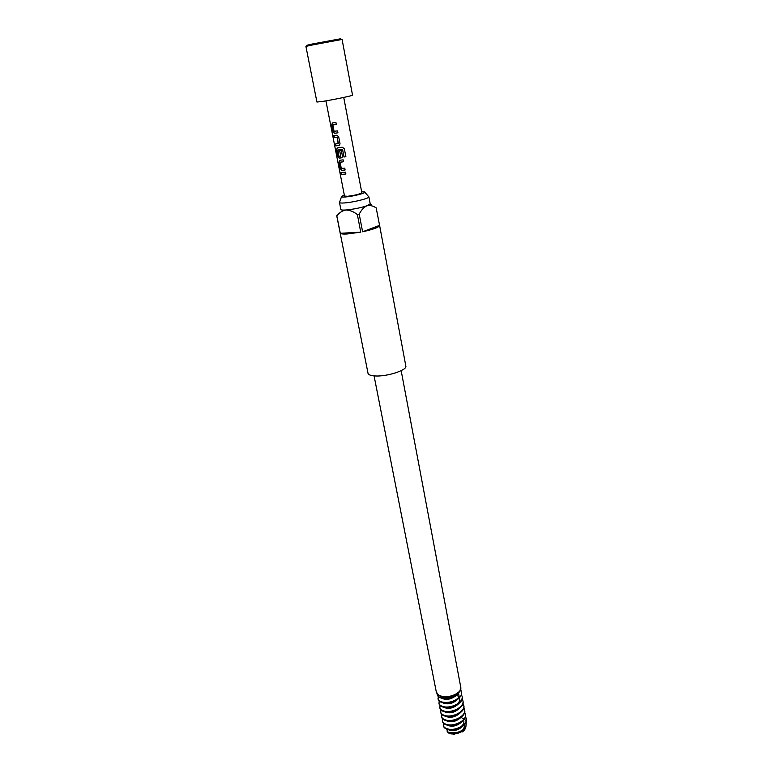 <?xml version="1.0" encoding="UTF-8"?>
<svg xmlns="http://www.w3.org/2000/svg" width="773" height="773" viewBox="0 0 773 773"><rect width="100%" height="100%" fill="white"/><g stroke="black" fill="none" stroke-linecap="round" stroke-linejoin="round"><path stroke-width="1.16" d="M340.159 173.423L340.091 172.369L340.767 173.538L340.69 174.611L340.159 173.423M340.719 174.572L340.246 172.379M337.917 132.801L334.516 133.294L333.192 131.594L331.878 124.849L332.467 122.965M336.284 124.366L332.854 125.023L334.071 131.265L337.55 130.888L337.927 132.811L334.38 133.323L333.037 131.623L331.723 124.888L332.371 122.975L335.917 122.443L336.294 124.376L332.912 124.888M338.825 145.517L335.965 145.826L335.598 143.942M338.188 143.652L337.067 137.314L334.178 137.517L333.81 135.594L336.777 135.246L338.69 136.792L339.994 143.507L339.647 145.015L335.811 145.855L335.434 143.952L338.371 143.478L337.163 137.285L334.332 137.478L333.965 135.584M341.241 157.895L339.347 158.107L338.023 156.407L336.728 149.759L337.308 147.933M345.869 156.668L344.014 157.025L342.594 149.469L337.936 150.01L338.941 156.32L340.69 156.233L339.666 150.706L341.337 150.455L342.391 155.924L342.062 157.392L339.212 158.146L337.869 156.446L336.574 149.798L337.231 147.943L342.246 147.218L344.333 148.677L345.879 156.687L344.014 157.025L342.555 149.489L337.811 150.039M340.632 156.262L339.762 150.696M345.116 169.983L341.734 170.389L340.42 168.678L339.134 162.079L339.705 160.291M343.521 161.731L340.11 162.311L341.299 168.408L344.758 168.118L345.116 170.002L341.608 170.427L340.265 168.717L338.98 162.117L339.637 160.291L343.154 159.847L343.521 161.741L340.168 162.175M345.898 174.022L341.386 174.485L341.019 172.601L345.531 172.137L345.898 174.022L341.54 174.447L341.183 172.601M344.333 195.125L341.627 196.352C341.009 196.999 342.323 197.202 345.55 196.96C353.474 196.381 367.513 192.651 364.624 191.917L361.658 191.791M341.492 196.748L339.492 202.516C339.676 203.028 341.376 203.173 344.613 202.932C353.57 202.313 369.784 198.236 368.895 196.854L370.209 203.859L366.866 205.802C363.764 207.338 361.223 210.13 359.223 214.169L357.358 214.546L360.749 232.151L347.067 233.997C343.222 234.19 340.961 233.958 340.294 233.301L336.854 215.976L340.168 233.04M437.692 694.743L441.789 697.178C447.499 698.386 452.785 697.362 457.635 694.125L460.515 690.347M447.161 731.596L449.297 732.504C456.022 733.635 461.549 731.838 465.858 727.122L465.346 728.224C461.336 732.736 456.399 734.592 450.543 733.809L447.49 731.905M465.858 727.122L466.351 721.161M464.94 729.297L464.428 730.176M447.364 731.712L446.949 729.229M336.728 215.754L368.025 373.32C368.412 374.808 370.731 375.678 374.982 375.949C386.809 376.818 407.429 370.141 405.835 366.044L379.611 225.455C379.06 227.262 373.388 229.368 362.605 231.784L359.223 214.169M376.151 207.811L379.611 225.455M339.492 202.516L340.864 209.502C341.057 210.053 342.768 210.217 345.995 209.995C353.454 209.28 360.411 207.879 366.866 205.802C370.103 205.106 373.262 205.85 376.345 208.034M461.993 717.982L464.08 718.977M464.418 719.199L466.187 720.871M466.361 721.122L466.679 721.682M466.322 718.851L466.39 719.122C467.984 725.277 455.732 731.635 448.118 729.567C445.325 728.852 443.741 727.606 443.354 725.828L443.47 723.228M465.52 716.716L466.283 718.571C467.878 724.726 455.626 731.084 448.002 729.007C445.209 728.301 443.625 727.055 443.248 725.277M465.491 714.426L465.549 714.706C467.153 720.832 454.872 727.18 447.248 725.132C444.456 724.427 442.871 723.19 442.485 721.422L442.62 718.813M464.679 712.291L465.452 714.146C467.047 720.272 454.766 726.62 447.142 724.572C444.349 723.876 442.755 722.639 442.378 720.871M464.66 709.991L464.718 710.271C466.312 716.368 454.002 722.707 446.379 720.678C443.586 719.992 441.992 718.764 441.615 716.996L441.76 714.387M463.839 707.846L464.612 709.72C466.206 715.808 453.896 722.146 446.272 720.127C443.47 719.431 441.885 718.204 441.509 716.445M463.819 705.546L463.877 705.826C465.472 711.894 453.142 718.223 445.509 716.223C442.707 715.537 441.122 714.32 440.745 712.561L440.9 709.943M462.998 703.391L463.771 705.266C465.365 711.334 453.036 717.653 445.393 715.663C442.6 714.977 441.016 713.759 440.639 712.01M462.979 701.082L463.037 701.362C464.621 707.411 452.273 713.721 444.63 711.74C441.827 711.063 440.243 709.856 439.876 708.116L440.03 705.488M462.148 698.927L462.93 700.802C464.515 706.851 452.166 713.16 444.523 711.179C441.721 710.503 440.137 709.305 439.76 707.566M462.138 696.608L462.196 696.888C463.771 702.908 451.403 709.208 443.75 707.256C440.948 706.59 439.364 705.391 438.996 703.662L439.17 701.014M461.297 694.454L462.09 696.328C463.674 702.338 451.297 708.638 443.644 706.696C440.842 706.029 439.257 704.831 438.88 703.101M460.776 689.323L461.355 692.405C462.93 698.386 450.524 704.676 442.871 702.754C440.069 702.087 438.484 700.898 438.117 699.188L438.301 696.531M456.621 694.927L459.268 697.236L458.534 693.362M459.268 697.236C454.543 701.42 449.045 703.072 442.765 702.184C439.963 701.526 438.368 700.338 438.001 698.628M457.635 694.125C452.814 697.739 447.596 699.111 441.992 698.232C439.18 697.584 437.595 696.405 437.228 694.695L437.074 693.883M322.882 101.379C333.55 99.707 353.387 95.552 352.536 95.176L342.091 39.433L311.838 45.076L305.915 46.399L316.92 102.036L322.882 101.379M306.388 46.254L307.007 45.249L312.263 44.003L340.651 38.766L341.598 39.471M343.734 97.437L361.832 192.728C359.957 194.11 355.203 195.298 347.55 196.284L344.516 196.062L325.935 100.867M463.674 731.045L453.722 734.34M379.582 225.358L362.605 231.784M357.358 214.546C353.667 211.647 349.879 210.13 345.995 209.995C342.304 210.691 339.26 212.691 336.854 215.976M360.749 232.151L340.294 233.301M459.655 698.792C459.916 700.831 458.949 702.686 456.746 704.358M463.858 720.996C464.138 723.257 463.017 725.267 460.495 727.026M464.844 728.34L464.699 725.403L463.414 729.567M456.669 695.188C451.239 699.468 446.166 700.444 441.46 698.116M458.109 698.966C452.93 703.797 447.683 705.015 442.378 702.638M459.867 699.913L459.616 702.261M458.93 703.517C453.79 708.29 448.572 709.498 443.296 707.15M459.742 708.049C454.64 712.774 449.461 713.972 444.204 711.643M460.544 712.561C455.49 717.238 450.35 718.426 445.122 716.127M461.355 717.073C456.341 721.702 451.229 722.871 446.031 720.6M462.157 721.567C457.181 726.137 452.108 727.306 446.939 725.055M462.959 726.04C458.022 730.562 452.988 731.722 447.847 729.499M464.515 729.268L462.447 731.857M374.074 375.881L436.291 691.893C436.745 693.864 438.426 695.275 441.325 696.135C449.355 698.686 462.293 692.666 460.756 687.187L459.771 691.912M364.895 192.235L368.537 196.545M448.813 733.142L447.152 731.596M460.756 687.187L401.168 370.663M466.39 719.122L466.283 718.571M465.549 714.706L465.452 714.146M464.718 710.271L464.612 709.72M463.877 705.826L463.771 705.266M463.037 701.362L462.93 700.802M462.196 696.888L462.09 696.328M436.291 691.893L438.967 695.922M370.17 204.072L371.504 205"/></g></svg>

